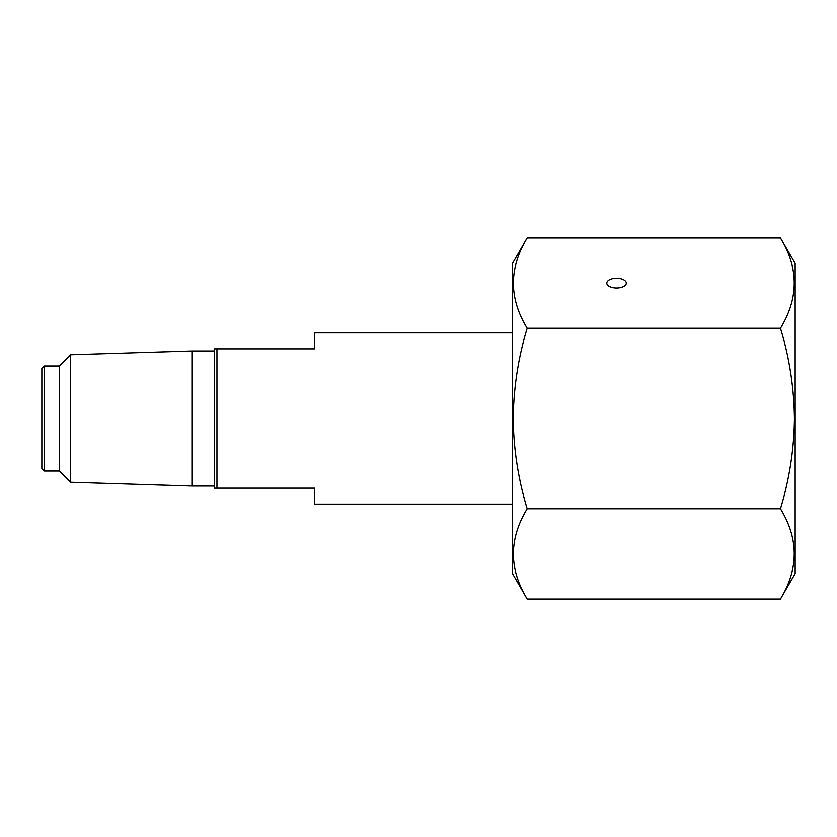 <?xml version="1.0" encoding="UTF-8"?>
<svg xmlns="http://www.w3.org/2000/svg" width="837" height="837" viewBox="0 0 837 837"><rect width="100%" height="100%" fill="white"/><g stroke="black" fill="none" stroke-linecap="round" stroke-linejoin="round"><path stroke-width="1.26" d="M70.601 482.269L70.601 354.731L59.364 365.968L59.364 471.032L70.601 482.269L191.935 486.035L191.935 350.965L214.45 350.965M44.351 365.968L41.85 368.468L41.85 468.532L44.351 471.032L44.351 365.968L59.364 365.968M512.495 332.885L314.503 332.885L314.503 348.841L216.95 348.841L216.95 488.159L314.503 488.159L314.503 504.115L512.495 504.115M216.95 488.159L214.45 488.159L214.45 348.841L216.95 348.841M616.545 278.229A9.751 4.876 0 0 0 606.794 283.105A9.751 4.876 0 0 0 616.545 287.98A9.751 4.876 0 0 0 626.306 283.105A9.751 4.876 0 0 0 616.545 278.229M527.174 237.98L512.495 263.414L512.495 573.586L527.174 599.02C508.833 569.014 508.833 538.923 527.174 508.76C518.218 479.162 513.562 449.071 513.217 418.5C513.615 387.552 518.27 357.472 527.174 328.24C508.833 298.223 508.833 268.143 527.174 237.98L780.461 237.98C798.812 267.986 798.812 298.077 780.461 328.24C789.364 357.472 794.02 387.552 794.428 418.5C794.083 449.071 789.427 479.162 780.461 508.76C798.812 538.777 798.812 568.857 780.461 599.02L527.174 599.02M780.461 237.98L795.15 263.414L795.15 573.586L780.461 599.02M780.461 508.76L527.174 508.76M780.461 328.24L527.174 328.24M70.601 354.731L191.935 350.965M59.364 471.032L44.351 471.032M214.45 486.035L191.935 486.035"/></g></svg>
